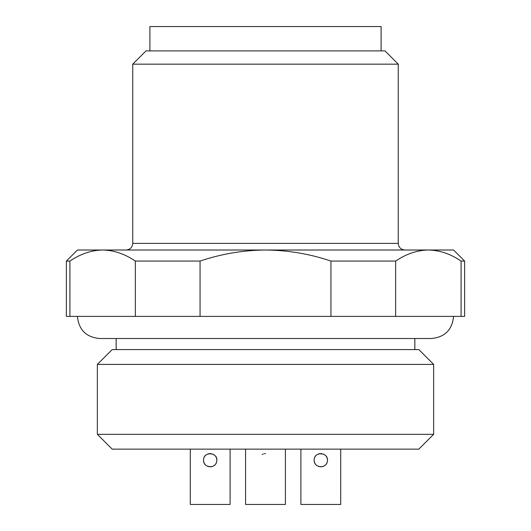<?xml version="1.0" encoding="UTF-8"?>
<svg xmlns="http://www.w3.org/2000/svg" width="531" height="531" viewBox="0 0 531 531"><rect width="100%" height="100%" fill="white"/><g stroke="black" fill="none" stroke-linecap="round" stroke-linejoin="round"><path stroke-width="0.8" d="M203.552 460.019L203.625 459.196M203.897 458.087L204.043 457.689M204.906 456.175L205.49 455.512M206.466 454.709L207.94 453.952M208.484 453.786L210.243 453.56M210.661 453.58L211.159 453.633M212.765 454.085L213.429 454.41M214.584 455.226L215.261 455.923M215.925 456.866L216.515 458.193M216.701 458.937L216.821 460.271M216.761 461.14L216.615 461.851M216.11 463.205L215.699 463.902M214.876 464.897L214.046 465.601M213.15 466.138L211.869 466.623M211.006 466.789L209.891 466.829M208.802 466.689L207.946 466.45M206.771 465.893L206.028 465.375M205.172 464.545L204.535 463.676M204.057 462.74L203.678 461.492M203.552 460.198C203.114 468.123 215.931 469.099 216.741 461.247C218.56 452.14 203.181 450.952 203.552 460.198M190.277 449.14L190.277 504.45L230.102 504.45L230.102 449.14M418.826 449.14L112.174 449.14L97.352 434.312L433.648 434.312L418.826 449.14M314.179 460.019L314.252 459.196M314.518 458.087L314.671 457.689M315.533 456.175L316.111 455.512M317.087 454.709L318.567 453.952M319.111 453.786L320.863 453.56M321.282 453.58L321.786 453.633M323.386 454.085L324.056 454.41M325.204 455.226L325.888 455.923M326.552 456.866L327.136 458.193M327.328 458.937L327.448 460.271M327.381 461.14L327.242 461.851M326.731 463.205L326.326 463.902M325.503 464.897L324.673 465.601M323.771 466.138L322.496 466.623M321.633 466.789L320.512 466.829M319.423 466.689L318.573 466.45M317.392 465.893L316.655 465.375M315.792 464.545L315.162 463.676M314.684 462.74L314.299 461.492M314.173 460.198C313.741 468.123 326.558 469.099 327.368 461.247C329.18 452.14 313.808 450.952 314.173 460.198M300.898 449.14L300.898 504.45L340.723 504.45L340.723 449.14M262.168 454.456L263.257 453.952M264.332 453.666L265.5 453.56M245.587 449.14L245.587 504.45L285.412 504.45L285.412 449.14L285.412 504.45M97.352 364.399L112.174 349.577L418.826 349.577L433.648 364.399L97.352 364.399L97.352 434.312M381.105 50.89L381.105 26.55L149.895 26.55L149.895 50.89M132.75 64.165L398.25 64.165L384.975 50.89L146.025 50.89L132.75 64.165L132.75 243.377L398.25 243.377C398.608 247.366 400.819 249.583 404.887 250.015M464.625 261.073L464.625 316.39L395.641 316.39L395.641 261.073C406.261 253.904 417.167 250.214 428.364 250.015C439.568 250.207 450.48 253.891 461.087 261.073L464.625 261.073L453.56 250.015L77.44 250.015L66.375 261.073L66.375 316.39L69.913 316.39L69.913 261.073L66.375 261.073M69.913 261.073C80.526 253.904 91.432 250.214 102.636 250.015C91.432 250.207 80.52 253.891 69.913 261.073M102.636 250.015C113.833 250.207 124.745 253.891 135.359 261.073L135.359 316.39L69.913 316.39M395.641 316.39L200.054 316.39L200.054 261.073L135.359 261.073M200.054 261.073C221.288 253.904 243.105 250.214 265.5 250.015C287.908 250.207 309.719 253.891 330.946 261.073L330.946 316.39M395.641 261.073L330.946 261.073M200.054 316.39L135.359 316.39M461.087 261.073L461.087 316.39M77.44 316.39C78.747 329.824 86.122 337.198 99.562 338.512L116.156 338.512L116.156 349.577M453.56 316.39C452.253 329.824 444.878 337.198 431.437 338.512L414.844 338.512L414.844 349.577M433.648 364.399L433.648 434.312M99.562 338.512L431.437 338.512M398.25 64.165L398.25 243.377M132.75 243.377C132.392 247.366 130.181 249.583 126.112 250.015"/></g></svg>
